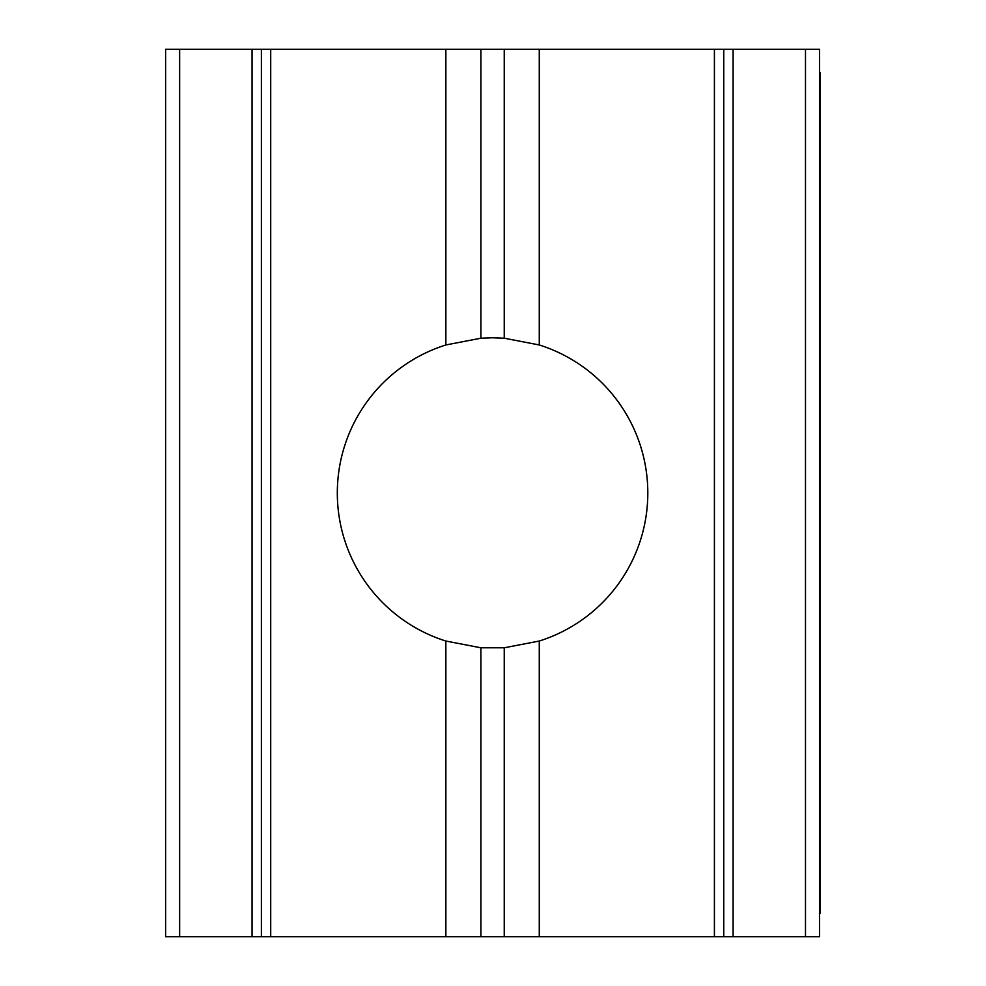 <?xml version="1.0" encoding="UTF-8"?>
<svg xmlns="http://www.w3.org/2000/svg" width="986" height="986" viewBox="0 0 986 986"><rect width="100%" height="100%" fill="white"/><g stroke="black" fill="none" stroke-linecap="round" stroke-linejoin="round"><path stroke-width="1.48" d="M480.885 647.79L504.24 647.79L539.268 641.036A155.221 155.221 0 0 0 539.268 344.964L504.24 338.21L492.556 337.779L480.885 338.21L445.857 344.964A155.221 155.221 0 0 0 445.857 641.036L480.885 647.79L480.885 936.7L270.706 936.7L270.706 49.3L261.376 49.3L261.376 936.7L270.706 936.7M270.706 49.3L714.406 49.3L714.406 936.7L723.749 936.7L723.749 49.3L714.406 49.3M714.406 936.7L480.885 936.7M819.502 913.344L820.377 913.344L820.377 72.656L819.502 72.656M805.488 49.3L805.488 936.7L819.502 936.7L819.502 49.3L723.749 49.3M179.637 49.3L165.623 49.3L165.623 936.7L179.637 936.7L179.637 49.3L261.376 49.3M805.488 936.7L723.749 936.7M261.376 936.7L179.637 936.7M445.857 49.3L445.857 344.964M445.857 641.036L445.857 936.7M539.268 936.7L539.268 641.036M539.268 344.964L539.268 49.3M504.24 338.21L504.24 49.3M504.24 936.7L504.24 647.79M733.091 936.7L733.091 49.3M480.885 49.3L480.885 338.21M252.034 936.7L252.034 49.3"/></g></svg>
